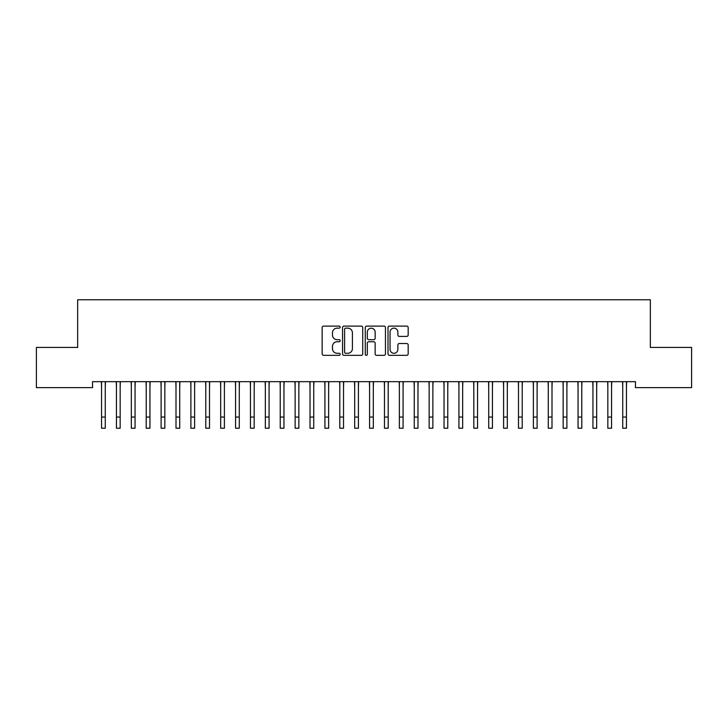 <?xml version="1.0" encoding="UTF-8"?>
<svg xmlns="http://www.w3.org/2000/svg" width="728" height="728" viewBox="0 0 728 728"><rect width="100%" height="100%" fill="white"/><g stroke="black" fill="none" stroke-linecap="round" stroke-linejoin="round"><path stroke-width="1.09" d="M340.176 327.127A1.019 1.019 0 0 0 339.148 326.099L323.623 326.099A1.465 1.465 0 0 0 322.158 327.564L322.158 353.872A1.465 1.465 0 0 0 323.623 355.337L339.148 355.337A1.019 1.019 0 0 0 340.176 354.309A1.019 1.019 0 0 0 339.148 353.289L337.146 353.289A4.677 4.677 0 0 1 332.469 348.612L332.469 346.419A4.677 4.677 0 0 1 337.146 341.741L339.148 341.741A1.019 1.019 0 0 0 340.176 340.722A1.019 1.019 0 0 0 339.148 339.694L337.146 339.694A4.677 4.677 0 0 1 332.469 335.017L332.469 332.823A4.677 4.677 0 0 1 337.146 328.146L339.148 328.146A1.019 1.019 0 0 0 340.176 327.127M406.715 336.409A1.465 1.465 0 0 0 408.181 334.944L408.181 327.564A1.465 1.465 0 0 0 406.715 326.099L389.471 326.099A1.465 1.465 0 0 0 388.006 327.564L388.006 353.872A1.465 1.465 0 0 0 389.471 355.337L406.715 355.337A1.465 1.465 0 0 0 408.181 353.872L408.181 344.954A1.465 1.465 0 0 0 406.715 343.498L399.335 343.498A1.465 1.465 0 0 0 397.87 344.954L397.87 349.376A3.913 3.913 0 0 1 393.966 353.289A3.913 3.913 0 0 1 390.053 349.376L390.053 332.059A3.913 3.913 0 0 1 393.966 328.146A3.913 3.913 0 0 1 397.87 332.059L397.87 334.944A1.465 1.465 0 0 0 399.335 336.409L406.715 336.409M635.462 381.672L92.538 381.672L92.538 387.624L36.4 387.624L36.4 347.42L77.65 347.42L77.65 299.772L650.35 299.772L650.35 347.42L691.6 347.42L691.6 387.624L635.462 387.624L635.462 381.672M362.717 327.564A1.465 1.465 0 0 0 361.261 326.099L344.016 326.099A1.465 1.465 0 0 0 342.551 327.564L342.551 353.872A1.465 1.465 0 0 0 344.016 355.337L361.261 355.337A1.465 1.465 0 0 0 362.717 353.872L362.717 327.564M366.739 326.099L383.984 326.099A1.465 1.465 0 0 1 385.449 327.564L385.449 353.872A1.465 1.465 0 0 1 383.984 355.337L376.604 355.337A1.465 1.465 0 0 1 375.148 353.872L375.148 343.207A1.465 1.465 0 0 0 373.682 341.741L368.787 341.741A1.465 1.465 0 0 0 367.322 343.207L367.322 354.309A1.019 1.019 0 0 1 366.302 355.337A1.019 1.019 0 0 1 365.283 354.309L365.283 327.564A1.465 1.465 0 0 1 366.739 326.099M345.618 328.146A1.019 1.019 0 0 0 344.599 329.174L344.599 352.261A1.019 1.019 0 0 0 345.618 353.289L347.738 353.289A4.677 4.677 0 0 0 352.416 348.612L352.416 332.823A4.677 4.677 0 0 0 347.738 328.146L345.618 328.146M375.148 332.132A3.913 3.913 0 0 0 371.235 328.219A3.913 3.913 0 0 0 367.322 332.132L367.322 338.229A1.465 1.465 0 0 0 368.787 339.694L373.682 339.694A1.465 1.465 0 0 0 375.148 338.229L375.148 332.132M105.269 387.278L105.46 381.672M101.547 387.278L101.356 381.672M101.547 417.062L105.269 417.062L105.269 428.228L101.547 428.228L101.547 382.136M105.269 417.062L105.269 382.136M120.166 387.278L120.348 381.672M116.434 387.278L116.252 381.672M135.053 387.278L135.244 381.672M131.331 387.278L131.14 381.672M116.434 417.062L120.166 417.062L120.166 428.228L116.434 428.228L116.434 382.136M120.166 417.062L120.166 382.136M131.331 417.062L135.053 417.062L135.053 428.228L131.331 428.228L131.331 382.136M135.053 417.062L135.053 382.136M149.941 387.278L150.132 381.672M146.219 387.278L146.028 381.672M164.837 387.278L165.019 381.672M161.116 387.278L160.924 381.672M146.219 417.062L149.941 417.062L149.941 428.228L146.219 428.228L146.219 382.136M149.941 417.062L149.941 382.136M161.116 417.062L164.837 417.062L164.837 428.228L161.116 428.228L161.116 382.136M164.837 417.062L164.837 382.136M179.725 387.278L179.916 381.672M176.003 387.278L175.812 381.672M176.003 417.062L179.725 417.062L179.725 428.228L176.003 428.228L176.003 382.136M179.725 417.062L179.725 382.136M194.613 387.278L194.804 381.672M190.891 387.278L190.709 381.672M190.891 417.062L194.613 417.062L194.613 428.228L190.891 428.228L190.891 382.136M194.613 417.062L194.613 382.136M209.509 387.278L209.691 381.672M205.787 387.278L205.596 381.672M224.397 387.278L224.588 381.672M220.675 387.278L220.484 381.672M239.285 387.278L239.476 381.672M235.563 387.278L235.381 381.672M254.181 387.278L254.372 381.672M250.459 387.278L250.268 381.672M269.069 387.278L269.26 381.672M265.347 387.278L265.156 381.672M283.966 387.278L284.148 381.672M280.235 387.278L280.053 381.672M298.853 387.278L299.044 381.672M295.131 387.278L294.94 381.672M313.741 387.278L313.932 381.672M310.019 387.278L309.828 381.672M328.637 387.278L328.819 381.672M324.916 387.278L324.724 381.672M343.525 387.278L343.716 381.672M339.803 387.278L339.612 381.672M358.413 387.278L358.604 381.672M354.691 387.278L354.509 381.672M373.309 387.278L373.491 381.672M369.587 387.278L369.396 381.672M388.197 387.278L388.388 381.672M384.475 387.278L384.284 381.672M403.084 387.278L403.276 381.672M399.363 387.278L399.181 381.672M417.981 387.278L418.172 381.672M414.259 387.278L414.068 381.672M432.869 387.278L433.06 381.672M429.147 387.278L428.956 381.672M447.766 387.278L447.947 381.672M444.034 387.278L443.853 381.672M462.653 387.278L462.844 381.672M458.931 387.278L458.74 381.672M477.541 387.278L477.732 381.672M473.819 387.278L473.628 381.672M492.437 387.278L492.619 381.672M488.715 387.278L488.524 381.672M507.325 387.278L507.516 381.672M503.603 387.278L503.412 381.672M205.787 417.062L209.509 417.062L209.509 428.228L205.787 428.228L205.787 382.136M209.509 417.062L209.509 382.136M220.675 417.062L224.397 417.062L224.397 428.228L220.675 428.228L220.675 382.136M224.397 417.062L224.397 382.136M235.563 417.062L239.285 417.062L239.285 428.228L235.563 428.228L235.563 382.136M239.285 417.062L239.285 382.136M250.459 417.062L254.181 417.062L254.181 428.228L250.459 428.228L250.459 382.136M254.181 417.062L254.181 382.136M265.347 417.062L269.069 417.062L269.069 428.228L265.347 428.228L265.347 382.136M269.069 417.062L269.069 382.136M280.235 417.062L283.966 417.062L283.966 428.228L280.235 428.228L280.235 382.136M283.966 417.062L283.966 382.136M295.131 417.062L298.853 417.062L298.853 428.228L295.131 428.228L295.131 382.136M298.853 417.062L298.853 382.136M310.019 417.062L313.741 417.062L313.741 428.228L310.019 428.228L310.019 382.136M313.741 417.062L313.741 382.136M324.916 417.062L328.637 417.062L328.637 428.228L324.916 428.228L324.916 382.136M328.637 417.062L328.637 382.136M339.803 417.062L343.525 417.062L343.525 428.228L339.803 428.228L339.803 382.136M343.525 417.062L343.525 382.136M354.691 417.062L358.413 417.062L358.413 428.228L354.691 428.228L354.691 382.136M358.413 417.062L358.413 382.136M369.587 417.062L373.309 417.062L373.309 428.228L369.587 428.228L369.587 382.136M373.309 417.062L373.309 382.136M384.475 417.062L388.197 417.062L388.197 428.228L384.475 428.228L384.475 382.136M388.197 417.062L388.197 382.136M399.363 417.062L403.084 417.062L403.084 428.228L399.363 428.228L399.363 382.136M403.084 417.062L403.084 382.136M414.259 417.062L417.981 417.062L417.981 428.228L414.259 428.228L414.259 382.136M417.981 417.062L417.981 382.136M429.147 417.062L432.869 417.062L432.869 428.228L429.147 428.228L429.147 382.136M432.869 417.062L432.869 382.136M444.034 417.062L447.766 417.062L447.766 428.228L444.034 428.228L444.034 382.136M447.766 417.062L447.766 382.136M458.931 417.062L462.653 417.062L462.653 428.228L458.931 428.228L458.931 382.136M462.653 417.062L462.653 382.136M473.819 417.062L477.541 417.062L477.541 428.228L473.819 428.228L473.819 382.136M477.541 417.062L477.541 382.136M488.715 417.062L492.437 417.062L492.437 428.228L488.715 428.228L488.715 382.136M492.437 417.062L492.437 382.136M503.603 417.062L507.325 417.062L507.325 428.228L503.603 428.228L503.603 382.136M507.325 417.062L507.325 382.136M522.213 387.278L522.404 381.672M518.491 387.278L518.309 381.672M518.491 417.062L522.213 417.062L522.213 428.228L518.491 428.228L518.491 382.136M522.213 417.062L522.213 382.136M537.109 387.278L537.291 381.672M533.387 387.278L533.196 381.672M533.387 417.062L537.109 417.062L537.109 428.228L533.387 428.228L533.387 382.136M537.109 417.062L537.109 382.136M551.997 387.278L552.188 381.672M548.275 387.278L548.084 381.672M548.275 417.062L551.997 417.062L551.997 428.228L548.275 428.228L548.275 382.136M551.997 417.062L551.997 382.136M566.885 387.278L567.076 381.672M563.163 387.278L562.981 381.672M563.163 417.062L566.885 417.062L566.885 428.228L563.163 428.228L563.163 382.136M566.885 417.062L566.885 382.136M581.781 387.278L581.972 381.672M578.059 387.278L577.868 381.672M578.059 417.062L581.781 417.062L581.781 428.228L578.059 428.228L578.059 382.136M581.781 417.062L581.781 382.136M596.669 387.278L596.86 381.672M592.947 387.278L592.756 381.672M592.947 417.062L596.669 417.062L596.669 428.228L592.947 428.228L592.947 382.136M596.669 417.062L596.669 382.136M611.565 387.278L611.748 381.672M607.835 387.278L607.653 381.672M607.835 417.062L611.565 417.062L611.565 428.228L607.835 428.228L607.835 382.136M611.565 417.062L611.565 382.136M626.453 387.278L626.644 381.672M622.731 387.278L622.54 381.672M622.731 417.062L626.453 417.062L626.453 428.228L622.731 428.228L622.731 382.136M626.453 417.062L626.453 382.136"/></g></svg>
